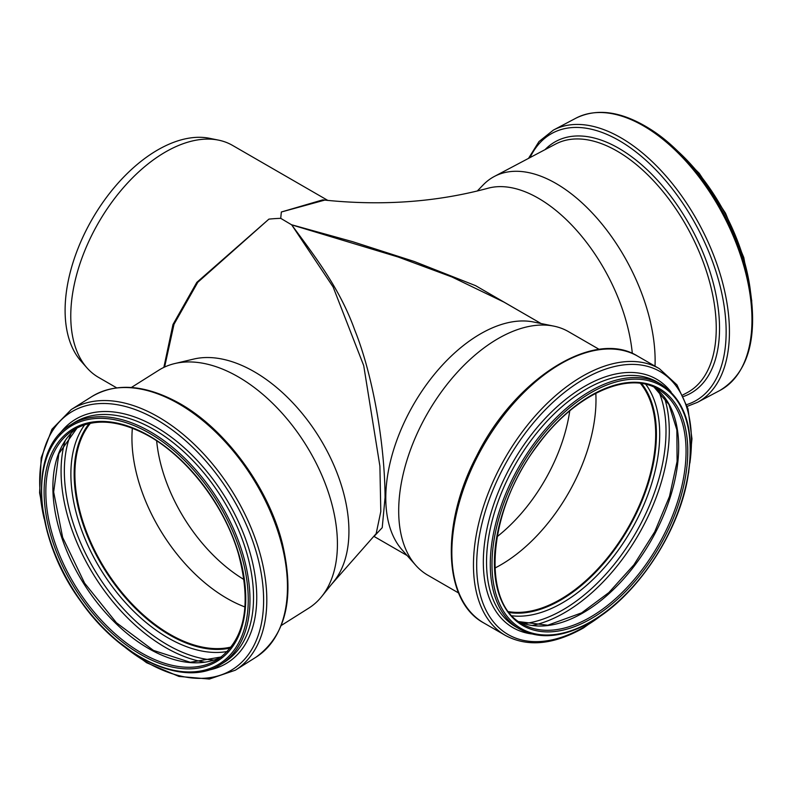 <?xml version="1.0" encoding="UTF-8"?>
<svg xmlns="http://www.w3.org/2000/svg" width="792" height="792" viewBox="0 0 792 792"><rect width="100%" height="100%" fill="white"/><g stroke="black" fill="none" stroke-linecap="round" stroke-linejoin="round"><path stroke-width="1.19" d="M324.72 200.109L281.348 211.999L322.72 199.881C381.031 206.138 436.125 202.257 488.001 188.239A134.175 74.012 -117.9 0 1 632.323 353.46M532.254 318.443L475.586 285.655L414.206 261.469L352.598 241.669L291.486 224.73L280.734 218.345A134.175 5.801 -88.2 0 1 281.348 211.999M164.597 367.052L174.012 324.265L197.792 282.279L268.904 219.127L196.812 282.378L172.973 324.512L163.855 367.399M280.734 218.345A134.175 109.405 174.8 0 0 269.032 219.117M374.666 535.758L382.219 527.69L385.07 497.485C384.763 441.995 372.329 373.487 354.707 329.957C339.511 287.516 313.978 255.281 291.684 224.849L333.105 286.952L363.716 365.617L379.903 466.142L380.794 511.592L376.15 533.669L331.373 584.516M281.279 625.462L308.702 608.177A140.63 84.655 -122.2 0 0 321.631 596.614L333.868 581.427A134.175 80.774 -122.2 0 0 318.354 435.887A134.175 80.774 -122.2 0 0 193.763 359.063L174.785 363.548A140.63 84.655 -122.2 0 0 158.776 370.21L131.343 387.496M291.684 224.849L398.168 257.014L451.945 276.982L503.989 302.128L541.065 323.532M599.217 349.391L568.448 331.62A140.63 81.19 120 0 0 553.856 326.136L533.57 322.007A133.947 77.329 120 0 0 436.085 372.27A133.947 77.329 120 0 0 385.783 497.911A133.947 77.329 120 0 0 402.049 549.806L415.77 565.31A140.63 81.19 120 0 0 427.819 575.2L458.588 592.97M497.099 536.699A127.383 73.547 120 0 0 569.745 410.88M509.286 612.463A135.521 78.25 120 0 0 606.672 559.498A135.521 78.25 120 0 0 656.202 434.016A135.521 78.25 120 0 0 641.451 383.546M508.662 611.652A134.798 77.824 120 0 0 605.959 559.687A134.798 77.824 120 0 0 655.687 434.313A134.798 77.824 120 0 0 640.441 383.407M494.881 568.082A134.798 77.824 120 0 0 595.99 399.851A134.798 77.824 120 0 0 595.812 393.268M156.658 440.857A127.383 76.685 -122.2 0 0 244.065 579.596M321.631 596.614A140.63 84.655 -122.2 0 0 337.422 544.045A140.63 84.655 -122.2 0 0 281.893 412.978A140.63 84.655 -122.2 0 0 174.785 363.548M132.363 428.195A134.798 81.15 -122.2 0 0 131.937 438.144A134.798 81.15 -122.2 0 0 245.005 606.979M90.377 423.274A134.798 81.15 -122.2 0 0 74.894 474.081A134.798 81.15 -122.2 0 0 128.413 600.029A134.798 81.15 -122.2 0 0 231.314 646.965M89.288 423.512A135.521 81.586 -122.2 0 0 74.359 473.794A135.521 81.586 -122.2 0 0 127.631 599.831A135.521 81.586 -122.2 0 0 230.63 647.856M327.868 200.445L232.452 145.352A133.947 77.329 120 0 0 218.552 140.135A133.947 77.329 120 0 0 121.067 190.397A133.947 77.329 120 0 0 70.765 316.038A133.947 77.329 120 0 0 87.031 367.933A133.947 77.329 120 0 0 98.505 377.358L116.701 387.862M218.552 140.135L209.652 138.323A131.017 75.646 120 0 0 114.305 187.486A131.017 75.646 120 0 0 65.102 310.375A131.017 75.646 120 0 0 81.012 361.132L87.031 367.933M553.856 326.136A140.63 81.19 120 0 0 451.509 378.913A140.63 81.19 120 0 0 398.693 510.83A140.63 81.19 120 0 0 415.77 565.31M655.014 366.161A140.63 77.576 -117.9 0 0 655.123 360.627A140.63 77.576 -117.9 0 0 597.386 218.632A140.63 77.576 -117.9 0 0 494.347 176.458A140.63 77.576 -117.9 0 0 483.239 184.853L477.279 191.02M686.06 451.252A135.521 78.25 120 0 0 657.994 389.218C627.739 370.25 573.903 395.02 537.313 445.728C487.704 510.008 480.546 603.187 522.472 623.957A135.521 78.25 120 0 0 590.228 617.245A135.521 78.25 120 0 0 686.06 451.252M591.089 618.73A136.739 78.953 120 0 0 687.783 451.252A136.739 78.953 120 0 0 591.089 395.436A136.739 78.953 120 0 0 494.396 562.904A136.739 78.953 120 0 0 591.089 618.73M518.899 621.651A135.521 78.25 120 0 0 582.843 612.978A135.521 78.25 120 0 0 678.675 446.995A135.521 78.25 120 0 0 654.212 387.268M532.491 625.423A148.163 85.546 120 0 0 564.518 612.721A148.163 85.546 120 0 0 669.289 431.254A148.163 85.546 120 0 0 664.28 397.168M523.967 623.581A145.946 84.259 120 0 0 562.805 609.919A145.946 84.259 120 0 0 666.013 431.175A145.946 84.259 120 0 0 658.419 390.694M512.206 615.829A137.749 79.527 120 0 0 562.3 602.93A137.749 79.527 120 0 0 659.706 434.224A137.749 79.527 120 0 0 645.836 384.387M509.365 612.562A135.521 78.25 120 0 0 560.587 600.128A135.521 78.25 120 0 0 656.419 434.145A135.521 78.25 120 0 0 641.579 383.566M89.159 423.542A135.521 81.586 -122.2 0 0 74.151 473.933A135.521 81.586 -122.2 0 0 127.492 600.039A135.521 81.586 -122.2 0 0 230.551 647.955M84.704 424.76A137.749 82.922 -122.2 0 0 70.884 474.091A137.749 82.922 -122.2 0 0 123.859 600.89A137.749 82.922 -122.2 0 0 227.532 651.45M71.023 433.422A145.946 87.862 -122.2 0 0 64.35 471.2A145.946 87.862 -122.2 0 0 213.81 660.053M65.063 441.085A148.163 89.199 -122.2 0 0 61.073 471.369A148.163 89.199 -122.2 0 0 204.336 662.112M77.121 427.908A135.521 81.586 -122.2 0 0 52.886 487.327A135.521 81.586 -122.2 0 0 113.256 620.878A135.521 81.586 -122.2 0 0 221.413 656.934M73.507 429.967A135.521 81.586 -122.2 0 0 45.837 491.773A135.521 81.586 -122.2 0 0 108.573 627.67A135.521 81.586 -122.2 0 0 217.998 659.3C245.094 639.629 251.905 604.474 238.422 553.806C224.215 504.583 185.358 454.717 145.184 434.056C116.939 419.661 93.04 418.305 73.507 429.967M245.748 598.485A136.739 82.319 -122.2 0 0 144.936 433.501A136.739 82.319 -122.2 0 0 44.114 491.812A136.739 82.319 -122.2 0 0 144.936 656.796A136.739 82.319 -122.2 0 0 245.748 598.485M248.252 599.811A140.144 84.368 -122.2 0 0 144.936 430.719A140.144 84.368 -122.2 0 0 41.61 490.486A140.144 84.368 -122.2 0 0 144.936 659.578A140.144 84.368 -122.2 0 0 248.252 599.811M249.975 599.772A141.362 85.1 -122.2 0 0 145.748 429.214A141.362 85.1 -122.2 0 0 70.399 425.037C27.651 449.351 33.264 537.065 80.764 601.316C120.879 659.172 185.358 688.476 221.107 664.231A141.362 85.1 -122.2 0 0 249.975 599.772M221.107 664.231L224.68 661.983A141.362 85.1 -122.2 0 0 253.539 597.524A141.362 85.1 -122.2 0 0 149.322 426.967A141.362 85.1 -122.2 0 0 73.963 422.789L70.399 425.037M207.653 670.27A143.491 86.377 -122.2 0 0 256.747 597.326A143.491 86.377 -122.2 0 0 150.955 424.195A143.491 86.377 -122.2 0 0 59.143 434.57M125.205 647.43A151.866 91.417 -122.2 0 0 263.617 600.158A151.866 91.417 -122.2 0 0 151.648 416.919A151.866 91.417 -122.2 0 0 39.679 481.685A151.866 91.417 -122.2 0 0 44.164 518.8M114.86 639.094L146.609 662.726L178.952 676.437L209.365 679.051L235.373 670.19A154.004 92.704 -122.2 0 0 266.815 599.96A154.004 92.704 -122.2 0 0 153.272 414.157A154.004 92.704 -122.2 0 0 71.181 409.603L51.965 429.234L41.194 457.796L39.6 492.881L47.213 531.719M91.832 396.584C115.068 382.922 142.808 384.387 175.062 400.98C222.71 425.443 267.983 485.615 282.328 543.352C295 597.336 286.229 635.273 256.024 657.172A154.004 92.704 -122.2 0 0 287.466 586.951A154.004 92.704 -122.2 0 0 173.923 401.138A154.004 92.704 -122.2 0 0 91.832 396.584L71.181 409.603M483.744 622.928C443.065 601.148 440.6 524.156 476.606 456.053C514.81 378.645 593.97 328.413 637.738 356.192A154.004 88.912 120 0 0 519.067 397.445A154.004 88.912 120 0 0 451.846 552.43A154.004 88.912 120 0 0 483.744 622.928L505.355 635.402C527.502 647.312 553.578 644.807 583.575 627.898L610.305 608.612M637.738 356.192L659.36 368.666A154.004 88.912 120 0 0 540.688 409.929A154.004 88.912 120 0 0 473.458 564.904A154.004 88.912 120 0 0 505.355 635.402M689.872 463.092A151.866 87.684 120 0 0 691.446 441.025A151.866 87.684 120 0 0 584.06 379.022A151.866 87.684 120 0 0 476.675 565.023A151.866 87.684 120 0 0 584.06 627.026A151.866 87.684 120 0 0 602.385 614.622M671.111 392.03A143.491 82.843 120 0 0 557.073 406.732A143.491 82.843 120 0 0 483.328 562.023A143.491 82.843 120 0 0 531.472 633.907M660.914 384.16L657.172 382.001A141.362 81.616 120 0 0 548.242 419.879A141.362 81.616 120 0 0 486.535 562.142A141.362 81.616 120 0 0 515.82 626.848L519.552 629.006C539.59 639.837 563.35 637.52 590.842 622.067C635.065 597.366 676.794 536.045 687.288 480.477C695.693 433.412 686.902 401.306 660.914 384.16A141.362 81.616 120 0 0 551.974 422.037A141.362 81.616 120 0 0 490.278 564.29A141.362 81.616 120 0 0 519.552 629.006M690.188 449.866A140.144 80.913 120 0 0 591.089 392.654A140.144 80.913 120 0 0 491.99 564.29A140.144 80.913 120 0 0 591.089 621.512A140.144 80.913 120 0 0 690.188 449.866M683.565 396.455A142.847 78.794 -117.9 0 0 719.532 328.284A142.847 78.794 -117.9 0 0 623.027 150.846A142.847 78.794 -117.9 0 0 545.035 149.648M682.852 394.931L687.001 392.733A140.63 77.576 -117.9 0 0 716.245 328.284A140.63 77.576 -117.9 0 0 621.245 153.599A140.63 77.576 -117.9 0 0 555.479 144.124L494.347 176.458M750.351 290.456A141.362 77.972 -117.9 0 0 675.675 149.302M751.964 319.859A154.004 84.952 -117.9 0 0 647.925 128.571A154.004 84.952 -117.9 0 0 575.913 118.186C596.95 107.861 621.383 111.296 649.222 128.492C696.128 157.103 740.045 226.858 749.994 288.337C757.865 339.233 747.846 373.26 719.938 390.436A154.004 84.952 -117.9 0 0 751.964 319.859M719.938 390.436L697.406 402.356A154.004 84.952 -117.9 0 0 729.432 331.789A154.004 84.952 -117.9 0 0 625.383 140.491A154.004 84.952 -117.9 0 0 553.37 130.106L538.996 141.56L528.521 158.38M686.733 404.613A151.777 83.724 -117.9 0 0 726.145 331.789A151.777 83.724 -117.9 0 0 623.601 143.253A151.777 83.724 -117.9 0 0 529.996 157.598M374.131 536.491L407.118 555.529M518.859 621.631L547.777 625.225L581.635 612.859L608.85 592.594L633.907 564.825L654.707 531.838L669.507 496.396L677.091 461.429L676.863 429.907L668.943 404.494L654.182 387.248M77.151 427.888L58.846 453.687L53.658 492.02L62.637 537.392L84.605 583.159L116.414 622.74L153.46 650.42L190.278 662.29L221.443 656.914M256.024 657.172L235.373 670.19M688.624 472.953L691.961 438.808L688.01 408.801L676.932 384.853L659.36 368.666M751.776 300.97L743.787 257.558L725.541 213.246L699.178 173.23L667.785 142.214M575.913 118.186L553.37 130.106M687.288 406.345L697.406 402.356"/></g></svg>
